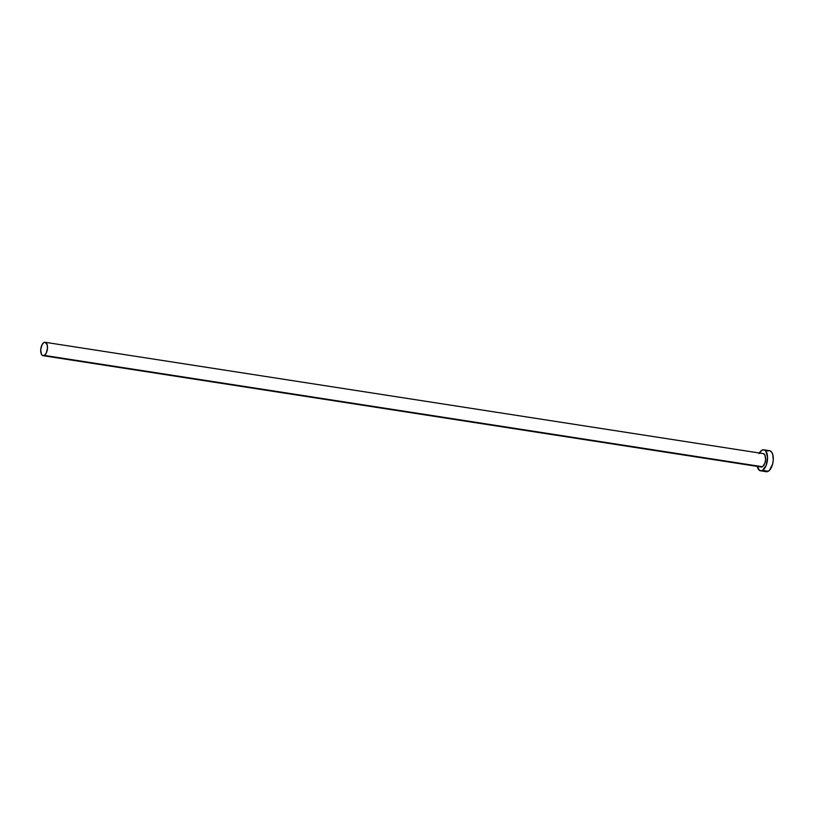 <?xml version="1.0" encoding="UTF-8"?>
<svg xmlns="http://www.w3.org/2000/svg" width="814" height="814" viewBox="0 0 814 814"><rect width="100%" height="100%" fill="white"/><g stroke="black" fill="none" stroke-linecap="round" stroke-linejoin="round"><path stroke-width="1.22" d="M43.061 355.687L761.182 467.012A6.777 3.287 -81.2 0 0 762.443 466.727L44.322 355.413A6.777 3.287 98.8 0 1 43.061 355.687A6.777 3.287 98.8 0 1 40.72 349.745A6.777 3.287 98.8 0 1 43.875 342.572A6.777 3.287 98.8 0 1 45.136 342.287A6.777 3.287 98.8 0 1 47.487 348.239A6.777 3.287 98.8 0 1 44.322 355.413L761.121 467.002M760.591 470.818L766.33 471.713A10.633 5.159 -81.2 0 0 768.314 471.265L762.565 470.38A10.633 5.159 98.8 0 1 760.591 470.818A10.633 5.159 98.8 0 1 757.254 466.402L759.543 470.411L768.314 471.265A10.633 5.159 -81.2 0 0 773.269 460.012A10.633 5.159 -81.2 0 0 769.596 450.691L763.847 449.796A10.633 5.159 98.8 0 1 767.531 459.127A10.633 5.159 98.8 0 1 762.565 470.38L766.239 465.221L767.551 457.193L765.74 450.987L763.939 449.816L761.863 450.244A10.633 5.159 98.8 0 1 763.847 449.796M759.33 453.001A10.633 5.159 98.8 0 1 761.863 450.244L758.963 453.673M763.308 453.622L764.926 455.087L765.598 459.615L764.784 463.441L762.443 466.727A6.777 3.287 -81.2 0 0 765.598 459.554A6.777 3.287 -81.2 0 0 763.257 453.612L45.136 342.287M765.292 471.306L767.266 471.682L769.352 470.472L772.598 464.204L773.269 460.103L772.761 454.466L771.489 451.882L769.678 450.702M768.66 450.722L767.612 451.129M44.322 355.413L46.184 353.225L47.487 348.29L47.161 344.698L45.197 342.297L43.875 342.572L42.023 344.76L40.72 349.684L41.402 354.212L42.399 355.433L44.322 355.413"/></g></svg>
